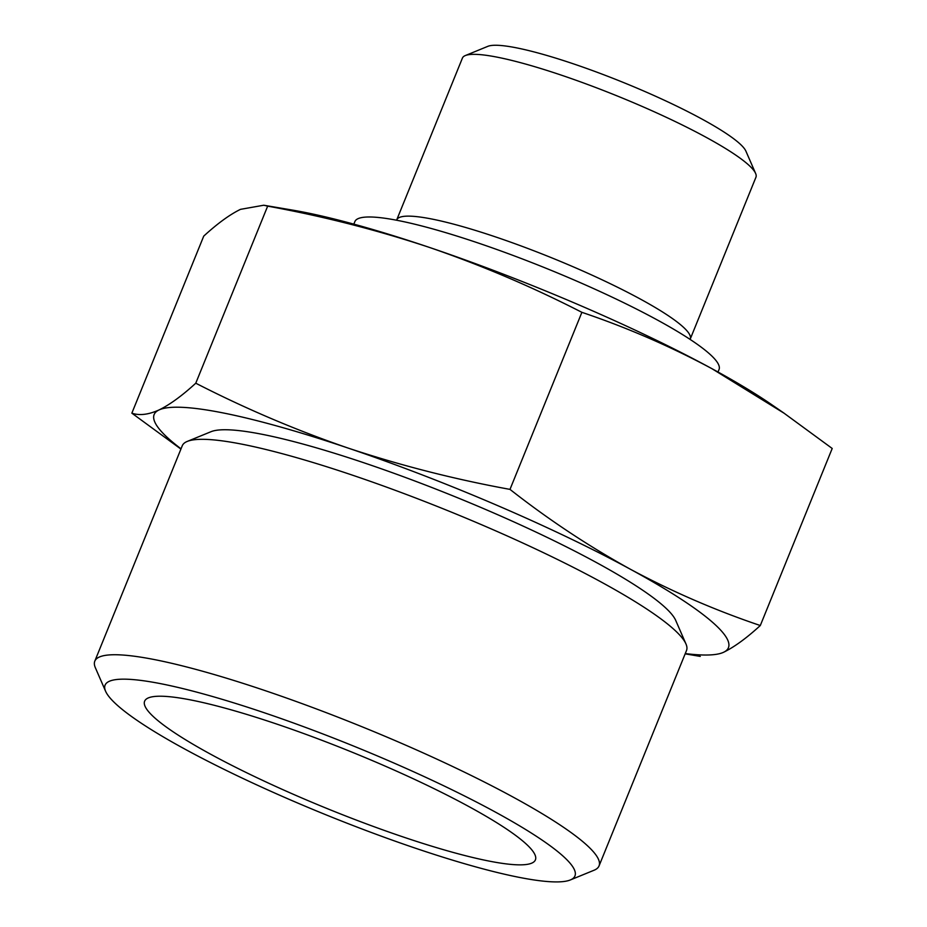 <?xml version="1.0" encoding="UTF-8"?>
<svg xmlns="http://www.w3.org/2000/svg" width="927" height="927" viewBox="0 0 927 927"><rect width="100%" height="100%" fill="white"/><g stroke="black" fill="none" stroke-linecap="round" stroke-linejoin="round"><path stroke-width="1.39" d="M179.954 448.378L131.854 413.164C139.421 415.76 148.482 414.682 159.027 409.954A309.908 45.272 -157.9 0 0 181.02 448.819M159.027 409.954C169.792 404.693 182.04 395.783 195.771 383.199C245.052 408.483 295.829 430.105 348.1 448.065A309.908 45.272 -157.9 0 0 159.027 409.954M348.1 448.065C400.58 465.505 454.543 479.271 509.989 489.386C548.297 519.444 588.413 546.061 630.372 569.236A309.908 45.272 -157.9 0 0 348.1 448.065M630.372 569.236C672.214 591.646 715.517 610.406 760.302 625.528C746.571 638.112 734.323 647.023 723.57 652.284A309.908 45.272 -157.9 0 0 630.372 569.236M760.302 625.528L832.203 448.471L784.103 413.233L711.82 368.622C669.989 346.211 626.675 327.44 581.889 312.329C532.596 287.046 481.82 265.423 429.56 247.463C377.08 230.023 323.117 216.258 267.66 206.142L263.766 205.226L240.487 209.351C229.722 214.6 217.486 223.523 203.743 236.107L131.854 413.164M784.115 413.21L771.739 404.682A309.908 45.272 -157.9 0 0 711.82 368.622A309.908 45.272 -157.9 0 0 429.56 247.463A309.908 45.272 -157.9 0 0 292.538 210.105L263.766 205.226M690.082 339.386A158.39 23.14 -157.9 0 0 690.244 339.05L755.934 177.254A158.39 23.14 -157.9 0 0 755.621 173.442L745.911 151.159A140.823 20.568 -157.9 0 0 701.635 118.888A140.823 20.568 -157.9 0 0 487.811 46.35L465.319 55.562A158.39 23.14 -157.9 0 0 462.422 58.077L396.733 219.861A158.39 23.14 -157.9 0 0 396.605 220.22M755.621 173.442A158.39 23.14 -157.9 0 0 705.818 137.15A158.39 23.14 -157.9 0 0 465.319 55.562M468.68 806.467A210.892 30.811 -157.9 0 0 267.15 720.87A210.892 30.811 -157.9 0 0 145.087 700.337A210.892 30.811 -157.9 0 0 328.425 809.086A210.892 30.811 -157.9 0 0 535.679 858.947A210.892 30.811 -157.9 0 0 468.68 806.467M494.717 811.716A253.569 37.045 -157.9 0 0 233.164 702.666A253.569 37.045 -157.9 0 0 105.597 691.252A253.569 37.045 -157.9 0 0 326.084 814.856A253.569 37.045 -157.9 0 0 570.325 879.955A253.569 37.045 -157.9 0 0 494.717 811.716M570.325 879.955L594.068 870.233A272.121 39.757 -157.9 0 0 599.051 865.911A272.121 39.757 -157.9 0 0 512.932 797A272.121 39.757 -157.9 0 0 249.236 685.354A272.121 39.757 -157.9 0 0 94.797 661.16A272.121 39.757 -157.9 0 0 95.354 667.718L105.597 691.252M599.051 865.911L686.513 650.499A272.121 39.757 -157.9 0 0 685.957 643.941A272.121 39.757 -157.9 0 0 600.406 581.588A272.121 39.757 -157.9 0 0 187.242 441.426A272.121 39.757 -157.9 0 0 182.271 445.748L94.797 661.16M685.957 643.941L675.713 620.406A253.569 37.045 -157.9 0 0 595.991 562.307A253.569 37.045 -157.9 0 0 210.997 431.704L187.242 441.426M685.273 653.57A309.908 45.272 -157.9 0 0 723.57 652.284M718.019 372.017L719.039 369.502A196.524 28.714 -157.9 0 0 656.849 319.722A196.524 28.714 -157.9 0 0 466.397 239.096A196.524 28.714 -157.9 0 0 354.856 221.623L353.836 224.137M690.244 339.05A158.39 23.14 -157.9 0 0 640.117 298.934A158.39 23.14 -157.9 0 0 486.617 233.952A158.39 23.14 -157.9 0 0 396.733 219.861M581.889 312.329L509.989 489.386M267.66 206.142L195.771 383.199M180.916 449.085L179.931 448.413M685.157 653.848L700.279 656.409"/></g></svg>
